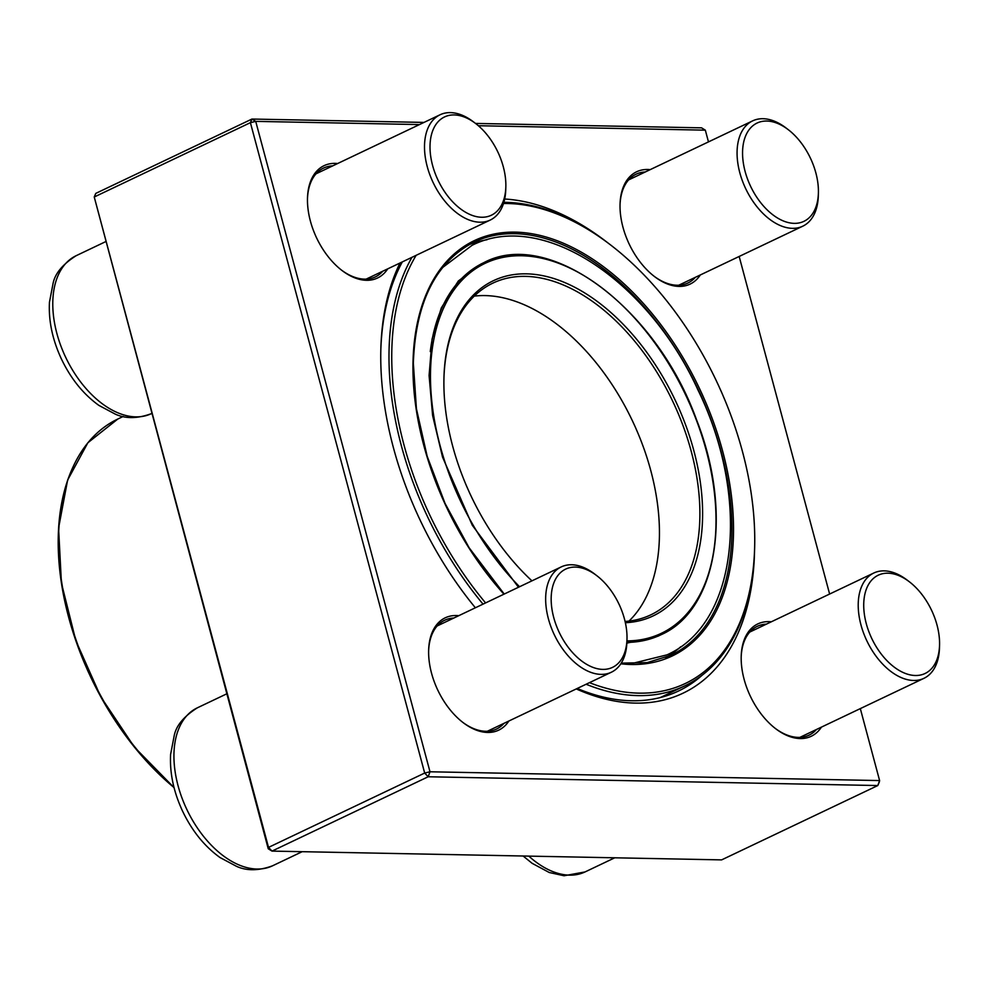 <?xml version="1.0" encoding="UTF-8"?>
<svg xmlns="http://www.w3.org/2000/svg" width="989" height="989" viewBox="0 0 989 989"><rect width="100%" height="100%" fill="white"/><g stroke="black" fill="none" stroke-linecap="round" stroke-linejoin="round"><path stroke-width="1.48" d="M419.447 124.577L255.718 121.375L429.992 771.779L879.604 780.568L879.345 781.94L877.787 785.55L428.188 776.761L272.012 851.096L721.624 859.886L877.787 785.55L879.604 780.568L860.319 708.606M268.242 848.772L268.514 847.4L272.012 851.096L268.242 848.772L94.239 196.996L268.514 847.4L424.677 773.052L250.402 122.661L94.239 196.996L95.785 193.387L251.948 119.051L423.997 122.413M475.511 123.427L701.56 127.841L705.33 130.165L478.367 125.727M475.375 607.778A268.266 162.938 -115.5 0 1 393.375 447.56A268.266 162.938 -115.5 0 1 380.864 348.388A268.266 162.938 -115.5 0 1 400.001 263.012M504.699 199.024A268.266 162.938 -115.5 0 1 607.506 242.602M754.52 551.429A268.266 162.938 -115.5 0 1 576.278 688.925M829.623 594.043L739.166 256.46M708.47 141.897L705.33 130.165M387.737 268.847A62.208 37.78 -115.5 0 1 341.959 270.467A62.208 37.78 -115.5 0 1 310.385 221.054A62.208 37.78 -115.5 0 1 307.492 198.06A62.208 37.78 -115.5 0 1 337.608 163.531M508.89 720.993A62.208 37.78 -115.5 0 1 463.112 722.613A62.208 37.78 -115.5 0 1 431.538 673.2A62.208 37.78 -115.5 0 1 428.645 650.206A62.208 37.78 -115.5 0 1 458.76 615.69M821.451 727.113A62.208 37.78 -115.5 0 1 775.673 728.72A62.208 37.78 -115.5 0 1 744.111 679.307A62.208 37.78 -115.5 0 1 741.206 656.313A62.208 37.78 -115.5 0 1 771.321 621.797M700.299 274.954A62.208 37.78 -115.5 0 1 654.52 276.574A62.208 37.78 -115.5 0 1 622.946 227.161A62.208 37.78 -115.5 0 1 620.054 204.167A62.208 37.78 -115.5 0 1 650.169 169.638M341.39 270.022A60.267 36.605 64.5 0 0 375.313 276.92A60.267 36.605 64.5 0 0 382.805 271.196M332.675 165.88A60.267 36.605 64.5 0 0 323.514 168.093A60.267 36.605 64.5 0 0 307.468 198.764M653.952 276.141A60.267 36.605 64.5 0 0 687.874 283.027A60.267 36.605 64.5 0 0 695.366 277.303M645.236 171.999A60.267 36.605 64.5 0 0 636.075 174.2A60.267 36.605 64.5 0 0 620.029 204.871M775.104 728.287A60.267 36.605 64.5 0 0 809.027 735.173A60.267 36.605 64.5 0 0 816.518 729.462M766.388 624.146A60.267 36.605 64.5 0 0 757.228 626.358A60.267 36.605 64.5 0 0 741.181 657.03M462.543 722.18A60.267 36.605 64.5 0 0 496.466 729.066A60.267 36.605 64.5 0 0 503.957 723.355M453.827 618.038A60.267 36.605 64.5 0 0 444.667 620.239A60.267 36.605 64.5 0 0 428.62 650.91M577.23 688.468A264.384 160.577 64.5 0 0 678.503 691.014A264.384 160.577 64.5 0 0 702.301 675.091M402.3 261.924A264.384 160.577 64.5 0 0 380.827 349.809M255.718 121.375L251.948 119.051L250.402 122.661L255.718 121.375M429.992 771.779L424.677 773.052L428.188 776.761L429.992 771.779M505.836 186.896L505.75 189.715A58.314 35.419 -115.5 0 1 490.21 220.065A58.314 35.419 -115.5 0 1 427.26 166.671A58.314 35.419 -115.5 0 1 440.08 114.761A58.314 35.419 -115.5 0 1 473.434 121.832L475.672 123.538A54.432 33.057 64.5 0 0 439.005 120.806A54.432 33.057 64.5 0 0 432.576 165.398A54.432 33.057 64.5 0 0 474.238 216.059A54.432 33.057 64.5 0 0 505.836 186.896A54.432 33.057 64.5 0 0 475.672 123.538M818.398 193.003L818.311 195.822A58.314 35.419 -115.5 0 1 802.771 226.184A58.314 35.419 -115.5 0 1 792.387 228.335A58.314 35.419 -115.5 0 1 742.393 180.839A58.314 35.419 -115.5 0 1 752.641 120.868A58.314 35.419 -115.5 0 1 763.026 118.717A58.314 35.419 -115.5 0 1 786.008 127.94L788.233 129.658A54.432 33.057 64.5 0 0 766.784 121.041A54.432 33.057 64.5 0 0 743.604 164.619A54.432 33.057 64.5 0 0 784.265 221.313A54.432 33.057 64.5 0 0 818.398 193.003A54.432 33.057 64.5 0 0 788.233 129.658M939.55 645.162L939.463 647.968A58.314 35.419 -115.5 0 1 923.924 678.33A58.314 35.419 -115.5 0 1 860.974 624.937A58.314 35.419 -115.5 0 1 873.794 573.014A58.314 35.419 -115.5 0 1 907.16 580.098L909.386 581.804A54.432 33.057 64.5 0 0 864.139 598.382A54.432 33.057 64.5 0 0 898.148 669.825A54.432 33.057 64.5 0 0 939.55 645.162A54.432 33.057 64.5 0 0 937.016 625.036A54.432 33.057 64.5 0 0 909.386 581.804M626.989 639.055L626.902 641.861A58.314 35.419 -115.5 0 1 611.363 672.223A58.314 35.419 -115.5 0 1 600.978 674.374A58.314 35.419 -115.5 0 1 550.984 626.89A58.314 35.419 -115.5 0 1 561.233 566.907A58.314 35.419 -115.5 0 1 571.617 564.756A58.314 35.419 -115.5 0 1 594.599 573.979L596.824 575.697A54.432 33.057 64.5 0 0 551.293 603.055A54.432 33.057 64.5 0 0 602.796 669.392A54.432 33.057 64.5 0 0 626.989 639.055A54.432 33.057 64.5 0 0 596.824 575.697M665.535 657.623A228.855 139.004 64.5 0 0 680.778 646.732M487.045 239.746A228.855 139.004 64.5 0 0 468.984 244.703M416.146 255.323A260.49 158.215 64.5 0 0 391.792 351.491A260.49 158.215 64.5 0 0 485.574 602.919M589.444 682.657A260.49 158.215 64.5 0 0 754.632 547.931A260.49 158.215 64.5 0 0 610.3 244.728A260.49 158.215 64.5 0 0 503.512 203.499M483.028 604.131A262.431 159.402 -115.5 0 1 389.036 351.429A262.431 159.402 -115.5 0 1 411.956 257.325M503.883 202.325A262.431 159.402 -115.5 0 1 609.175 243.863L610.3 244.728M754.632 547.931L754.582 549.328A262.431 159.402 -115.5 0 1 684.648 685.933A262.431 159.402 -115.5 0 1 586.106 684.24M628.979 621.104A183.707 111.572 64.5 0 0 632.156 420.276A183.707 111.572 64.5 0 0 474.275 296.107M625.085 621.463A183.707 111.572 64.5 0 0 650.799 614.849A183.707 111.572 64.5 0 0 672.594 401.027A183.707 111.572 64.5 0 0 492.893 283.114A183.707 111.572 64.5 0 0 443.95 378.033M531.946 580.852A185.648 112.758 -115.5 0 1 443.925 379.306A185.648 112.758 -115.5 0 1 443.962 377.328A185.648 112.758 -115.5 0 1 558.464 280.097A185.648 112.758 -115.5 0 1 698.086 468.971A185.648 112.758 -115.5 0 1 625.369 622.724M105.576 241.687L76.165 255.694A87.477 53.134 64.5 0 0 65.781 357.524A87.477 53.134 64.5 0 0 151.354 413.662L151.626 413.538M528.806 856.115A87.477 53.134 64.5 0 0 585.068 871.927L564.064 875.76L549.229 872.496L532.082 863.286L523.107 856.004M226.728 693.845L197.318 707.84A87.477 53.134 64.5 0 0 186.933 809.67A87.477 53.134 64.5 0 0 272.507 865.82L302.189 851.69M621.228 663.149L647.189 662.605L670.765 655.348A228.855 139.004 64.5 0 0 697.913 388.974A228.855 139.004 64.5 0 0 474.04 242.082C435.803 261.813 415.565 302.189 413.34 363.235L416.418 408.741L427.149 456.213L445.001 503.314L469.107 547.745L504.217 594.043M503.957 594.166A230.017 139.709 -115.5 0 1 413.006 362.815A230.017 139.709 -115.5 0 1 559.638 241.675A230.017 139.709 -115.5 0 1 730.525 489.172A230.017 139.709 -115.5 0 1 620.82 663.792M174.064 787.64L134.442 747.177L100.866 696.936L75.881 640.785L61.417 583.028L58.574 528.064L67.611 480.098L87.86 442.775L117.839 419.015A222.191 134.961 64.5 0 0 58.561 537.039A222.191 134.961 64.5 0 0 173.916 787.046M174.052 787.578A221.61 134.603 -115.5 0 1 58.24 537.608A221.61 134.603 -115.5 0 1 73.681 465.596M626.939 640.897A204.896 124.453 64.5 0 0 711.586 474.04A204.896 124.453 64.5 0 0 557.141 262.728A204.896 124.453 64.5 0 0 430.512 372.148A204.896 124.453 64.5 0 0 519.559 586.737M430.277 351.577A206.058 125.158 -115.5 0 1 483.831 262.654C548.87 227.742 656.412 307.764 696.602 419.966C733.121 512.648 717.26 610.176 660.973 634.765A206.058 125.158 -115.5 0 1 626.89 642.393M440.08 114.761L316.023 173.817M490.21 220.065L366.153 279.121M76.165 255.694C62.851 264.174 55.174 273.323 53.122 283.163L49.45 302.275C48.486 320.782 52.442 339.623 61.33 358.809C70.775 378.639 83.286 394.154 98.863 405.379L115.404 414.193C125.652 418.866 137.632 418.693 151.354 413.662M752.641 120.868L628.584 179.924M802.771 226.184L678.714 285.24M614.75 857.797L585.068 871.927M873.794 573.014L749.736 632.07M923.924 678.33L799.866 737.386M561.233 566.907L437.175 625.963M611.363 672.223L487.305 731.279M197.318 707.84C184.003 716.32 176.326 725.481 174.274 735.309L170.603 754.422C169.638 772.928 173.594 791.781 182.483 810.955C191.928 830.785 204.439 846.312 220.015 857.537L236.556 866.352C246.805 871.012 258.784 870.839 272.507 865.82M660.12 697.616L684.648 685.933M117.839 419.015L123.18 416.468M657.87 636.248L660.973 634.765M480.815 264.1L483.831 262.654M626.853 643.134L658.315 636.038M481.087 263.964L458.315 281.012L441.279 307.962L432.082 339.054L429.09 375.499L432.613 415.516L442.553 457.153L472.322 525.307L518.483 587.256M631.031 663.743L666.994 654.854C738.956 622.786 750.305 497.084 698.086 390.235C648.945 281.989 543.431 209.322 472.05 245.321L442.466 267.636"/></g></svg>
